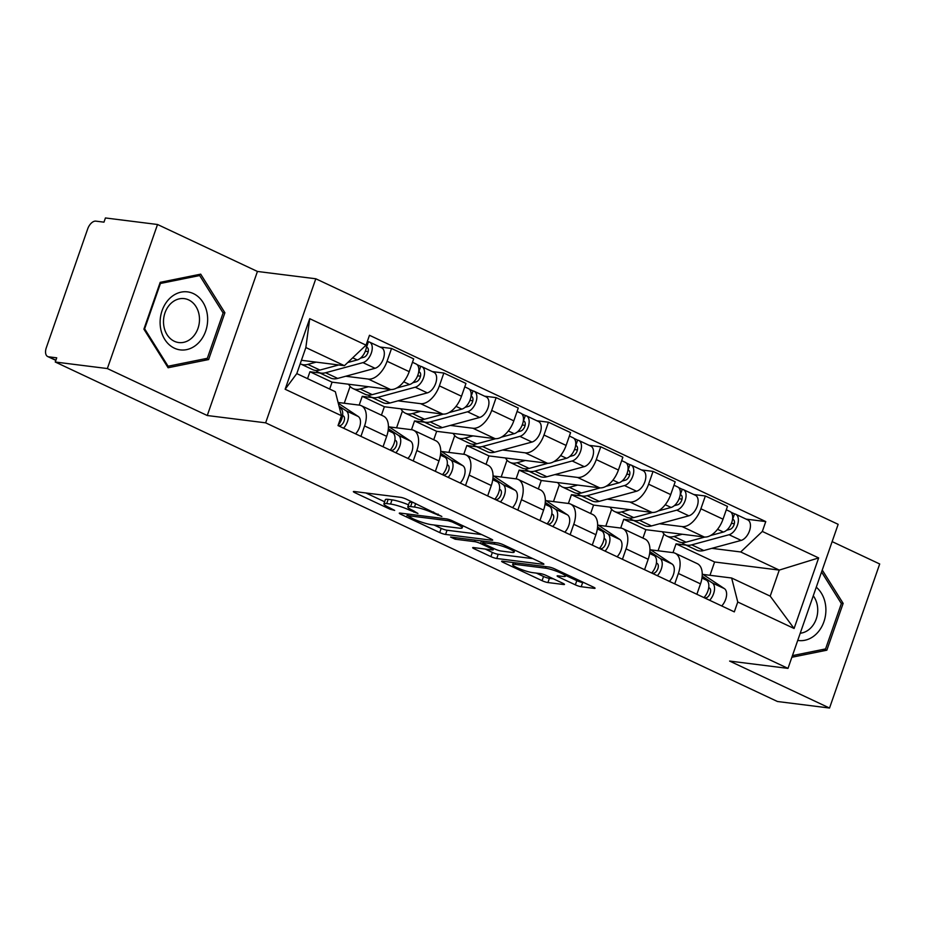 <?xml version="1.0" encoding="UTF-8"?>
<svg xmlns="http://www.w3.org/2000/svg" width="926" height="926" viewBox="0 0 926 926"><rect width="100%" height="100%" fill="white"/><g stroke="black" fill="none" stroke-linecap="round" stroke-linejoin="round"><path stroke-width="1.39" d="M441.841 516.465L406.364 499.172A4.41 0.66 -160.8 0 0 400.507 497.308L354.253 491.509A4.41 0.66 -160.8 0 0 353.373 491.602A4.41 0.66 -160.8 0 0 354.982 492.736L389.939 509.173L394.661 510.411L389.013 507.494A14.133 2.118 -160.8 0 1 383.896 503.883A14.133 2.118 -160.8 0 1 386.709 503.57L390.564 504.057A14.133 2.118 -160.8 0 1 409.315 510.041L417.939 513.479L412.915 510.492A14.133 2.118 -160.8 0 1 407.787 506.869A14.133 2.118 -160.8 0 1 410.6 506.568L414.454 507.054A14.133 2.118 -160.8 0 1 433.206 513.039L441.841 516.465M575.347 584.85A4.41 0.66 -160.8 0 0 581.204 586.725L594.179 588.346A4.41 0.66 -160.8 0 0 595.059 588.253A4.41 0.66 -160.8 0 0 593.45 587.119L554.628 568.865A4.41 0.66 -160.8 0 0 548.759 567.001L502.517 561.202A4.41 0.66 -160.8 0 0 501.637 561.295A4.41 0.66 -160.8 0 0 503.235 562.429L542.069 580.683A4.41 0.66 -160.8 0 0 547.926 582.547L563.598 584.514A4.41 0.66 -160.8 0 0 564.478 584.422A4.41 0.66 -160.8 0 0 562.881 583.287L546.259 575.474A4.41 0.66 -160.8 0 0 540.402 573.611L532.624 572.638A11.806 1.771 -160.8 0 1 519.914 568.923A11.806 1.771 -160.8 0 1 512.668 564.605A11.806 1.771 -160.8 0 1 515.018 564.362L545.472 568.17A11.806 1.771 -160.8 0 1 558.181 571.886A11.806 1.771 -160.8 0 1 565.427 576.192A11.806 1.771 -160.8 0 1 563.077 576.447L557.996 575.81A4.41 0.66 -160.8 0 0 557.116 575.914A4.41 0.66 -160.8 0 0 558.725 577.037L575.347 584.85L576.805 580.648A4.41 0.66 -160.8 0 0 582.662 582.523L584.028 582.697M207.262 415.519L257.428 271.457L157.524 224.497L107.358 368.56L207.262 415.519L265.635 422.835L787.991 668.387L729.619 661.071L829.534 708.043L777.446 701.503L55.259 362.02L56.729 357.83L48.615 356.811L55.884 360.226M107.358 368.56L55.259 362.02M491.833 540.24A4.41 0.66 -160.8 0 0 492.713 540.136A4.41 0.66 -160.8 0 0 491.104 539.013L452.27 520.759A4.41 0.66 -160.8 0 0 446.413 518.884L400.159 513.085A4.41 0.66 -160.8 0 0 399.291 513.189A4.41 0.66 -160.8 0 0 400.889 514.312L439.723 532.566A4.41 0.66 -160.8 0 0 445.58 534.441L491.833 540.24L492.076 539.522M503.443 544.812L542.277 563.066A4.41 0.66 -160.8 0 1 543.886 564.2A4.41 0.66 -160.8 0 1 543.006 564.293L496.753 558.494A4.41 0.66 -160.8 0 1 490.896 556.619L474.274 548.817A4.41 0.66 -160.8 0 1 472.677 547.683A4.41 0.66 -160.8 0 1 473.556 547.59L492.308 549.94A4.41 0.66 -160.8 0 0 493.188 549.847A4.41 0.66 -160.8 0 0 491.59 548.713L480.559 543.527A4.41 0.66 -160.8 0 0 474.702 541.664L455.175 539.21L450.568 537.045L497.586 542.937A4.41 0.66 -160.8 0 1 503.443 544.812M157.524 224.497L105.425 217.957L103.967 222.159L95.853 221.14A8.994 5.105 -64.8 0 0 87.692 228.884L46.3 347.748A8.994 5.105 -64.8 0 0 47.712 356.545A8.994 5.105 -64.8 0 0 48.615 356.811M257.428 271.457L315.801 278.772L838.157 524.324L787.991 668.387M829.534 708.043L879.7 563.98L832.138 541.617M338.083 402.463L359.242 405.113A20.696 11.737 115.2 0 1 361.314 405.715A20.696 11.737 115.2 0 1 364.555 425.948L360.932 436.354M319.898 373.004L309.932 371.754L307.536 378.641M329.668 389.047L332.064 382.16L390.436 389.476A20.696 11.737 -64.8 0 0 409.199 371.662L387.08 361.267A20.696 11.737 115.2 0 1 368.305 379.07L345.711 376.245M387.08 361.267L391.536 348.454L379.984 347.007M383.051 446.749L386.674 436.343A20.696 11.737 -64.8 0 0 383.445 416.11L361.314 405.715M409.199 371.662L413.667 358.86L391.536 348.454M389.198 426.898L411.538 429.699A20.696 11.737 115.2 0 1 413.609 430.301A20.696 11.737 115.2 0 1 416.85 450.534L413.227 460.94M372.194 397.59L362.24 396.34L359.184 405.113M432.292 371.592L443.843 373.039L439.375 385.853A20.696 11.737 115.2 0 1 420.612 403.667L398.006 400.831M344.264 403.238L350.121 386.42M435.359 471.346L438.982 460.928A20.696 11.737 -64.8 0 0 435.741 440.695L413.609 430.301M381.431 415.172L384.359 406.745L442.732 414.061A20.696 11.737 -64.8 0 0 461.507 396.247L465.963 383.445L443.843 373.039M441.494 451.483L463.845 454.284A20.696 11.737 115.2 0 1 465.917 454.886A20.696 11.737 115.2 0 1 469.158 475.119L465.535 485.525M424.502 422.175L414.535 420.925L411.491 429.699M484.587 396.178L496.139 397.624L491.683 410.438A20.696 11.737 115.2 0 1 472.908 428.252L450.314 425.416M396.571 427.824L402.428 411.005M487.666 495.931L491.289 485.525A20.696 11.737 -64.8 0 0 488.048 465.28L465.917 454.886M433.738 439.757L436.667 431.331L495.04 438.646A20.696 11.737 -64.8 0 0 513.814 420.844L518.271 408.03L496.139 397.624M493.801 476.068L516.141 478.869A20.696 11.737 115.2 0 1 518.224 479.471A20.696 11.737 115.2 0 1 521.454 499.704L517.831 510.11M476.797 446.76L466.843 445.522L463.787 454.284M536.895 420.763L548.447 422.21L543.979 435.023A20.696 11.737 115.2 0 1 525.216 452.837L502.61 450.001M448.867 452.409L454.724 435.59M539.962 520.516L543.585 510.11A20.696 11.737 -64.8 0 0 540.344 489.877L518.224 479.471M486.034 464.343L488.974 455.916L547.347 463.231A20.696 11.737 -64.8 0 0 566.11 445.429L570.578 432.616L548.447 422.21M546.109 500.665L568.448 503.466A20.696 11.737 115.2 0 1 570.52 504.057A20.696 11.737 115.2 0 1 573.761 524.29L570.138 534.696M529.105 471.357L519.139 470.107L516.095 478.869M589.191 445.348L600.742 446.795L596.286 459.609A20.696 11.737 115.2 0 1 577.511 477.422L554.917 474.587M501.174 476.994L507.031 460.176M592.27 545.101L595.893 534.696A20.696 11.737 -64.8 0 0 592.652 514.462L570.52 504.057M538.342 488.928L541.27 480.501L599.643 487.828A20.696 11.737 -64.8 0 0 618.418 470.014L622.874 457.201L600.742 446.795M598.404 525.25L620.756 528.051A20.696 11.737 115.2 0 1 622.828 528.642A20.696 11.737 115.2 0 1 626.069 548.875L622.446 559.281M581.412 495.942L571.446 494.692L568.39 503.455M641.498 469.933L653.05 471.392L648.594 484.194A20.696 11.737 115.2 0 1 629.819 502.008L607.225 499.172M553.47 501.579L559.327 484.761M644.565 569.687L648.188 559.281A20.696 11.737 -64.8 0 0 644.959 539.048L622.828 528.642M590.638 513.513L593.578 505.087L651.95 512.414A20.696 11.737 -64.8 0 0 670.713 494.6L675.181 481.786L653.05 471.392M650.712 549.836L673.052 552.637A20.696 11.737 115.2 0 1 675.123 553.227A20.696 11.737 115.2 0 1 678.364 573.46L674.741 583.866M633.708 520.528L623.754 519.278L620.698 528.04M693.805 494.53L705.357 495.977L700.889 508.779A20.696 11.737 115.2 0 1 682.126 526.593L659.52 523.757M605.778 526.176L611.635 509.346M696.873 594.272L700.496 583.866A20.696 11.737 -64.8 0 0 697.255 563.633L675.123 553.227M642.945 538.099L645.873 529.684L704.246 536.999A20.696 11.737 -64.8 0 0 723.021 519.185L727.477 506.372L705.357 495.977M645.873 529.684L623.754 519.278M593.578 505.087L571.446 494.692M541.27 480.501L519.139 470.107M488.974 455.916L466.843 445.522M436.667 431.331L414.535 420.925M384.359 406.745L362.24 396.34M332.064 382.16L309.932 371.754M301.425 360.283L344.414 365.677L305.858 347.551L296.795 373.595L335.351 391.721L341.462 415.716L338.025 425.59L734.318 611.878L737.756 602.004L731.644 578.009L770.2 596.136L779.264 570.092L740.707 551.965L711.828 548.342M341.462 415.716L285.139 389.244L309.712 318.683L366.036 345.155L344.414 365.677M740.707 551.965L762.33 531.443L765.767 521.581L369.474 335.281L366.036 345.155M762.33 531.443L818.653 557.927L794.091 628.488L737.756 602.004M265.635 422.835L315.801 278.772M224.902 312.756L200.699 274.154L160.198 282.337L143.9 329.147L168.104 367.749L208.605 359.566L224.902 312.756L222.842 312.502M791.869 657.263L826.849 650.191L843.146 603.382L822.242 570.034M709.976 575.289L714.606 561.989L779.264 570.092L818.653 557.927M703.008 574.421L731.644 578.009M686.016 545.113L676.049 543.863L672.994 552.625M714.606 561.989L676.049 543.863M746.101 519.116L765.767 521.581M658.073 550.762L663.942 533.932M285.139 389.244L296.795 373.595M309.712 318.683L305.858 347.551M770.2 596.136L794.091 628.488M203.963 358.975L208.605 359.566M841.086 603.127L843.146 603.382M822.207 649.601L826.849 650.191M407.787 506.869L409.257 502.668A14.133 2.118 -160.8 0 1 412.07 502.367L413.563 502.552M408.505 504.832A14.133 2.118 -160.8 0 0 392.022 499.855L390.564 504.057M383.896 503.883L385.355 499.681A14.133 2.118 -160.8 0 1 388.168 499.369L392.022 499.855M365.863 492.968L384.626 501.776M433.993 524.984L441.181 528.364A4.41 0.66 -160.8 0 0 447.038 530.239L481.682 534.58M452.293 522.009L448.196 520.701L407.602 515.608L412.88 518.71A14.133 2.118 -160.8 0 0 431.632 524.695L459.377 528.167A14.133 2.118 -160.8 0 0 462.19 527.866A14.133 2.118 -160.8 0 0 457.074 524.255L452.293 522.009L452.664 520.944M532.855 558.633L498.211 554.292L496.753 558.494M485.166 549.037L492.354 552.428A4.41 0.66 -160.8 0 0 498.211 554.292M511.777 552.382A11.806 1.771 -160.8 0 0 514.127 552.127A11.806 1.771 -160.8 0 0 506.881 547.822A11.806 1.771 -160.8 0 0 494.171 544.106L483.441 542.752A4.41 0.66 -160.8 0 0 482.562 542.856A4.41 0.66 -160.8 0 0 484.159 543.979L495.19 549.164A4.41 0.66 -160.8 0 0 501.047 551.028L511.777 552.382M565.693 575.428L576.805 580.648M536.339 573.101L543.527 576.481A4.41 0.66 -160.8 0 0 549.396 578.345L553.459 578.854M360.469 358.177L363.895 357.239A5.394 3.056 -64.8 0 0 367.981 352.459A5.394 3.056 -64.8 0 0 367.055 347.389A5.394 3.056 -64.8 0 0 366.522 347.238L368.421 341.775A11.239 6.378 -64.8 0 1 369.543 342.099L381.616 347.771A11.239 6.378 -64.8 0 1 383.526 358.327A11.239 6.378 -64.8 0 1 375.03 368.293L337.689 378.421A26.993 15.302 -64.8 0 1 330.536 378.005L318.463 372.333A26.993 15.302 -64.8 0 0 325.616 372.738L362.957 362.622A11.239 6.378 -64.8 0 0 371.453 352.656A11.239 6.378 -64.8 0 0 369.543 342.099M315.859 370.469A26.993 15.302 -64.8 0 0 318.463 372.333M365.295 351.243L368.201 351.602M366.407 347.181L367.529 347.713M300.221 363.744A26.993 15.302 -64.8 0 0 300.695 363.987L312.768 369.659A26.993 15.302 -64.8 0 0 319.921 370.064L338.731 364.96M300.695 363.987A26.993 15.302 -64.8 0 0 307.849 364.393L316.16 362.135M347.736 362.517L357.262 359.948A11.239 6.378 -64.8 0 0 366.488 343.882M367.39 341.289L368.421 341.775M339.344 407.394L340.479 408.146A11.239 6.378 115.2 0 1 338.21 425.08M342.597 415.415L343.442 415.982A5.394 3.056 115.2 0 1 343.801 421.793A5.394 3.056 115.2 0 1 339.171 425.775L338.129 425.289M339.009 406.063L346.174 410.82A11.239 6.378 115.2 0 1 343.534 428.171M338.279 403.238L358.246 416.492A11.239 6.378 115.2 0 1 355.596 433.843M412.764 382.762L416.202 381.825A5.394 3.056 -64.8 0 0 420.277 377.044A5.394 3.056 -64.8 0 0 419.362 371.974A5.394 3.056 -64.8 0 0 418.818 371.824L420.728 366.36A11.239 6.378 -64.8 0 1 421.851 366.684L433.924 372.356A11.239 6.378 -64.8 0 1 435.833 382.913A11.239 6.378 -64.8 0 1 427.326 392.879L389.985 403.007A26.993 15.302 -64.8 0 1 382.843 402.602L370.77 396.918A26.993 15.302 -64.8 0 0 377.924 397.323L415.265 387.207A11.239 6.378 -64.8 0 0 423.761 377.241A11.239 6.378 -64.8 0 0 421.851 366.684M368.166 395.055A26.993 15.302 -64.8 0 0 370.77 396.918M417.603 375.829L420.508 376.199M418.714 371.766L419.825 372.298M348.581 384.232A26.993 15.302 -64.8 0 0 353.003 388.573L365.075 394.245A26.993 15.302 -64.8 0 0 372.217 394.65L391.108 389.533M353.003 388.573A26.993 15.302 -64.8 0 0 360.145 388.978L368.467 386.721M396.722 388.006L409.558 384.533A11.239 6.378 -64.8 0 0 418.054 374.567A11.239 6.378 -64.8 0 0 416.156 364.011L412.475 362.274M417.117 364.67L420.728 366.36M465.072 407.347L468.498 406.41A5.394 3.056 -64.8 0 0 472.584 401.629A5.394 3.056 -64.8 0 0 471.67 396.56A5.394 3.056 -64.8 0 0 471.126 396.409L473.024 390.946A11.239 6.378 -64.8 0 1 474.158 391.27L486.219 396.941A11.239 6.378 -64.8 0 1 488.129 407.498A11.239 6.378 -64.8 0 1 479.633 417.464L442.292 427.592A26.993 15.302 -64.8 0 1 435.139 427.187L423.078 421.504A26.993 15.302 -64.8 0 0 430.22 421.92L467.561 411.792A11.239 6.378 -64.8 0 0 476.057 401.826A11.239 6.378 -64.8 0 0 474.158 391.27M420.473 419.652A26.993 15.302 -64.8 0 0 423.078 421.504M469.899 400.414L472.804 400.784M471.021 396.363L472.133 396.884M400.889 408.817A26.993 15.302 -64.8 0 0 405.299 413.158L417.371 418.83A26.993 15.302 -64.8 0 0 424.525 419.235L443.404 414.119M405.299 413.158A26.993 15.302 -64.8 0 0 412.452 413.563L420.763 411.306M449.029 412.591L461.866 409.118A11.239 6.378 -64.8 0 0 470.362 399.152A11.239 6.378 -64.8 0 0 468.452 388.596L464.771 386.86M469.424 389.256L473.024 390.946M160.256 325.663A29.238 23.682 97.1 0 0 186.543 349.646A29.238 23.682 97.1 0 0 207.505 316.113A29.238 23.682 97.1 0 0 181.218 292.118A29.238 23.682 97.1 0 0 160.256 325.663M163.613 324.204A22.131 17.93 97.1 0 0 178.741 342.551A22.131 17.93 97.1 0 0 199.379 316.97A22.131 17.93 97.1 0 0 184.251 298.623A22.131 17.93 97.1 0 0 163.613 324.204M199.669 275.543L223.12 312.953L207.331 358.293L168.092 366.233L144.641 328.823L160.429 283.472L199.669 275.543L196.069 275.091M167.074 366.106L168.092 366.233M144.039 328.753L144.641 328.823M159.828 283.402L160.429 283.472M797.737 640.41A29.238 23.682 97.1 0 0 825.749 606.738A29.238 23.682 97.1 0 0 816.269 587.2M800.238 633.222A22.131 17.93 97.1 0 0 817.623 607.595A22.131 17.93 97.1 0 0 813.271 595.8M821.57 571.99L841.364 603.578L825.575 648.918L792.436 655.62M388.249 429.722L392.774 432.731A11.239 6.378 115.2 0 1 390.135 450.082M394.904 440L395.749 440.568A5.394 3.056 115.2 0 1 396.108 446.378A5.394 3.056 115.2 0 1 391.466 450.36L390.355 449.839M388.353 428.68L398.481 435.405A11.239 6.378 115.2 0 1 395.83 452.756M388.434 426.388L410.542 441.089A11.239 6.378 115.2 0 1 407.903 458.439M440.545 454.307L445.082 457.317A11.239 6.378 115.2 0 1 442.431 474.668M447.212 464.597L448.045 465.153A5.394 3.056 115.2 0 1 448.404 470.975A5.394 3.056 115.2 0 1 443.774 474.945L442.663 474.425M440.649 453.265L450.777 459.99A11.239 6.378 115.2 0 1 448.138 477.341M440.73 450.974L462.85 465.674A11.239 6.378 115.2 0 1 460.21 483.025M517.368 431.933L520.806 431.007A5.394 3.056 -64.8 0 0 524.88 426.215A5.394 3.056 -64.8 0 0 523.966 421.156A5.394 3.056 -64.8 0 0 523.421 420.994L525.331 415.531A11.239 6.378 -64.8 0 1 526.454 415.855L538.527 421.538A11.239 6.378 -64.8 0 1 540.437 432.095A11.239 6.378 -64.8 0 1 531.941 442.061L494.588 452.177A26.993 15.302 -64.8 0 1 487.446 451.772L475.374 446.1A26.993 15.302 -64.8 0 0 482.527 446.506L519.868 436.377A11.239 6.378 -64.8 0 0 528.364 426.411A11.239 6.378 -64.8 0 0 526.454 415.855M472.769 444.237A26.993 15.302 -64.8 0 0 475.374 446.1M522.206 424.999L525.111 425.37M523.317 420.948L524.429 421.469M453.184 433.403A26.993 15.302 -64.8 0 0 457.606 437.743L469.679 443.415A26.993 15.302 -64.8 0 0 476.821 443.82L495.711 438.704M457.606 437.743A26.993 15.302 -64.8 0 0 464.759 438.148L473.07 435.891M501.325 437.176L514.161 433.704A11.239 6.378 -64.8 0 0 522.669 423.738A11.239 6.378 -64.8 0 0 520.759 413.181L517.078 411.457M521.72 413.841L525.331 415.531M569.675 456.518L573.113 455.592A5.394 3.056 -64.8 0 0 577.187 450.8A5.394 3.056 -64.8 0 0 576.273 445.742A5.394 3.056 -64.8 0 0 575.729 445.58L577.627 440.128A11.239 6.378 -64.8 0 1 578.762 440.44L590.823 446.124A11.239 6.378 -64.8 0 1 592.733 456.68A11.239 6.378 -64.8 0 1 584.237 466.646L546.896 476.763A26.993 15.302 -64.8 0 1 539.754 476.358L527.681 470.686A26.993 15.302 -64.8 0 0 534.823 471.091L572.164 460.963A11.239 6.378 -64.8 0 0 580.671 450.997A11.239 6.378 -64.8 0 0 578.762 440.44M525.077 468.822A26.993 15.302 -64.8 0 0 527.681 470.686M574.514 449.585L577.419 449.955M575.625 445.533L576.736 446.054M505.492 457.988A26.993 15.302 -64.8 0 0 509.913 462.329L521.975 468A26.993 15.302 -64.8 0 0 529.128 468.406L548.018 463.289M509.913 462.329A26.993 15.302 -64.8 0 0 517.055 462.734L525.366 460.477M553.632 461.773L566.469 458.289A11.239 6.378 -64.8 0 0 574.965 448.323A11.239 6.378 -64.8 0 0 573.055 437.766L569.386 436.042M574.027 438.426L577.627 440.128M621.983 481.103L625.409 480.177A5.394 3.056 -64.8 0 0 629.495 475.397A5.394 3.056 -64.8 0 0 628.569 470.327A5.394 3.056 -64.8 0 0 628.036 470.165L629.935 464.713A11.239 6.378 -64.8 0 1 631.057 465.037L643.13 470.709A11.239 6.378 -64.8 0 1 645.04 481.265A11.239 6.378 -64.8 0 1 636.544 491.231L599.203 501.348A26.993 15.302 -64.8 0 1 592.05 500.943L579.977 495.271A26.993 15.302 -64.8 0 0 587.13 495.676L624.471 485.56A11.239 6.378 -64.8 0 0 632.967 475.594A11.239 6.378 -64.8 0 0 631.057 465.037M577.373 493.408A26.993 15.302 -64.8 0 0 579.977 495.271M626.809 474.181L629.715 474.54M627.921 470.119L629.043 470.639M557.788 482.573A26.993 15.302 -64.8 0 0 562.209 486.914L574.282 492.586A26.993 15.302 -64.8 0 0 581.435 492.991L600.314 487.875M562.209 486.914A26.993 15.302 -64.8 0 0 569.363 487.319L577.674 485.074M605.928 486.358L618.776 482.874A11.239 6.378 -64.8 0 0 627.272 472.908A11.239 6.378 -64.8 0 0 625.363 462.352L621.682 460.627M626.335 463.012L629.935 464.713M492.852 478.892L497.378 481.902A11.239 6.378 115.2 0 1 494.739 499.253M499.508 489.183L500.353 489.738A5.394 3.056 115.2 0 1 500.711 495.56A5.394 3.056 115.2 0 1 496.081 499.542L494.959 499.01M492.956 477.862L503.084 484.587A11.239 6.378 115.2 0 1 500.434 501.938M493.037 475.57L515.145 490.259A11.239 6.378 115.2 0 1 512.506 507.61M545.159 503.478L549.685 506.487A11.239 6.378 115.2 0 1 547.046 523.838M551.815 513.768L552.648 514.324A5.394 3.056 115.2 0 1 553.019 520.146A5.394 3.056 115.2 0 1 548.377 524.128L547.266 523.595M545.264 502.448L555.38 509.173A11.239 6.378 115.2 0 1 552.741 526.524M545.333 500.156L567.453 514.844A11.239 6.378 115.2 0 1 564.814 532.195M597.455 528.063L601.981 531.073A11.239 6.378 115.2 0 1 599.342 548.423M604.111 538.353L604.956 538.909A5.394 3.056 115.2 0 1 605.315 544.731A5.394 3.056 115.2 0 1 600.685 548.713L599.562 548.18M597.559 527.033L607.688 533.758A11.239 6.378 115.2 0 1 605.048 551.109M597.64 524.741L619.76 539.43A11.239 6.378 115.2 0 1 617.11 556.781M674.278 505.689L677.716 504.763A5.394 3.056 -64.8 0 0 681.791 499.982A5.394 3.056 -64.8 0 0 680.876 494.912A5.394 3.056 -64.8 0 0 680.332 494.75L682.242 489.298A11.239 6.378 -64.8 0 1 683.365 489.623L695.438 495.294A11.239 6.378 -64.8 0 1 697.336 505.851A11.239 6.378 -64.8 0 1 688.84 515.817L651.499 525.933A26.993 15.302 -64.8 0 1 644.357 525.528L632.284 519.856A26.993 15.302 -64.8 0 0 639.438 520.262L676.779 510.145A11.239 6.378 -64.8 0 0 685.275 500.179A11.239 6.378 -64.8 0 0 683.365 489.623M629.68 517.993A26.993 15.302 -64.8 0 0 632.284 519.856M679.117 498.767L682.022 499.126M680.228 494.704L681.339 495.225M610.095 507.159A26.993 15.302 -64.8 0 0 614.517 511.499L626.589 517.171A26.993 15.302 -64.8 0 0 633.731 517.588L652.622 512.46M614.517 511.499A26.993 15.302 -64.8 0 0 621.659 511.904L629.981 509.659M658.236 510.944L671.072 507.46A11.239 6.378 -64.8 0 0 679.568 497.493A11.239 6.378 -64.8 0 0 677.658 486.937L673.989 485.212M678.631 487.597L682.242 489.298M649.763 552.648L654.288 555.658A11.239 6.378 115.2 0 1 651.649 573.009M656.418 562.939L657.263 563.494A5.394 3.056 115.2 0 1 657.622 569.316A5.394 3.056 115.2 0 1 652.98 573.298L651.869 572.777M649.867 551.618L659.983 558.343A11.239 6.378 115.2 0 1 657.344 575.694M649.948 549.326L672.056 564.015A11.239 6.378 115.2 0 1 669.417 581.366M726.586 530.274L730.012 529.348A5.394 3.056 -64.8 0 0 734.098 524.567A5.394 3.056 -64.8 0 0 733.184 519.498A5.394 3.056 -64.8 0 0 732.64 519.347L734.538 513.884A11.239 6.378 -64.8 0 1 735.661 514.208L747.733 519.88A11.239 6.378 -64.8 0 1 749.643 530.436A11.239 6.378 -64.8 0 1 741.147 540.402L703.806 550.519A26.993 15.302 -64.8 0 1 696.653 550.113L684.592 544.442A26.993 15.302 -64.8 0 0 691.734 544.847L729.075 534.73A11.239 6.378 -64.8 0 0 737.571 524.764A11.239 6.378 -64.8 0 0 735.661 514.208M681.987 542.578A26.993 15.302 -64.8 0 0 684.592 544.442M731.413 523.352L734.318 523.711M732.524 519.289L733.647 519.81M662.403 531.755A26.993 15.302 -64.8 0 0 666.813 536.085L678.885 541.768A26.993 15.302 -64.8 0 0 686.039 542.173L704.918 537.045M666.813 536.085A26.993 15.302 -64.8 0 0 673.966 536.49L682.277 534.244M710.543 535.529L723.38 532.045A11.239 6.378 -64.8 0 0 731.876 522.079A11.239 6.378 -64.8 0 0 729.966 511.522L726.285 509.798M730.938 512.182L734.538 513.884M702.058 577.245L706.596 580.255A11.239 6.378 115.2 0 1 703.945 597.606M708.714 587.524L709.559 588.079A5.394 3.056 115.2 0 1 709.918 593.902A5.394 3.056 115.2 0 1 705.288 597.883L704.177 597.363M702.163 576.203L712.291 582.929A11.239 6.378 115.2 0 1 709.652 600.279M702.244 573.912L724.363 588.6A11.239 6.378 115.2 0 1 721.724 605.951M670.713 494.6L648.594 484.194M618.418 470.014L596.286 459.609M566.11 445.429L543.979 435.023M513.814 420.844L491.683 410.438M461.507 396.247L439.375 385.853M723.021 519.185L700.889 508.779M704.246 536.999L682.126 526.593M651.95 512.414L629.819 502.008M648.188 559.281L626.069 548.875M599.643 487.828L577.511 477.422M595.893 534.696L573.761 524.29M547.347 463.231L525.216 452.837M543.585 510.11L521.454 499.704M495.04 438.646L472.908 428.252M491.289 485.525L469.158 475.119M442.732 414.061L420.612 403.667M438.982 460.928L416.85 450.534M390.436 389.476L368.305 379.07M386.674 436.343L364.555 425.948M700.496 583.866L678.364 573.46M433.576 511.962L433.206 513.039M415.681 503.547L414.454 507.054M412.07 502.367L410.6 506.568M414.211 511.094L413.841 512.171M409.743 508.814L409.315 510.041M388.168 499.369L386.709 503.57M390.321 508.108L389.939 509.173M355.352 491.648L354.982 492.736M438.102 514.092L437.732 515.157M447.038 530.239L445.58 534.441M441.181 528.364L439.723 532.566M401.271 513.224L400.889 514.312M448.647 519.393L448.196 520.701M408.123 514.092L407.602 515.608M457.444 523.178L457.074 524.255M543.249 563.575L543.006 564.293M492.354 552.428L490.896 556.619M474.656 547.729L474.274 548.817M491.961 547.648L491.59 548.713M481.474 540.923L480.559 543.527M475.235 540.136L474.702 541.664M455.708 537.693L455.175 539.21M494.692 542.578L494.171 544.106M483.974 541.235L483.441 542.752M559.096 575.949L558.725 577.037M545.993 566.654L545.472 568.17M515.55 562.834L515.018 564.362M563.853 583.797L563.598 584.514M549.396 578.345L547.926 582.547M543.527 576.481L542.069 580.683M503.617 561.341L503.235 562.429M594.423 587.628L594.179 588.346M582.662 582.523L581.204 586.725M325.616 372.738L337.689 378.421M362.957 362.622L375.03 368.293M307.849 364.393L319.921 370.064M352.713 357.806L357.262 359.948M340.479 408.146L339.402 407.637M358.246 416.492L346.174 410.82M377.924 397.323L389.985 403.007M415.265 387.207L427.326 392.879M360.145 388.978L372.217 394.65M403.724 381.79L409.558 384.533M430.22 421.92L442.292 427.592M467.561 411.792L479.633 417.464M412.452 413.563L424.525 419.235M456.02 406.375L461.866 409.118M392.774 432.731L388.133 430.544M410.542 441.089L398.481 435.405M445.082 457.317L440.44 455.129M462.85 465.674L450.777 459.99M482.527 446.506L494.588 452.177M519.868 436.377L531.941 442.061M464.759 438.148L476.821 443.82M508.328 430.96L514.161 433.704M534.823 471.091L546.896 476.763M572.164 460.963L584.237 466.646M517.055 462.734L529.128 468.406M560.635 455.546L566.469 458.289M587.13 495.676L599.203 501.348M624.471 485.56L636.544 491.231M569.363 487.319L581.435 492.991M612.931 480.131L618.776 482.874M497.378 481.902L492.736 479.726M515.145 490.259L503.084 484.587M549.685 506.487L545.044 504.311M567.453 514.844L555.38 509.173M601.981 531.073L597.339 528.896M619.76 539.43L607.688 533.758M639.438 520.262L651.499 525.933M676.779 510.145L688.84 515.817M621.659 511.904L633.731 517.588M665.238 504.716L671.072 507.46M654.288 555.658L649.647 553.482M672.056 564.015L659.983 558.343M691.734 544.847L703.806 550.519M729.075 534.73L741.147 540.402M673.966 536.49L686.039 542.173M717.534 529.302L723.38 532.045M706.596 580.255L701.954 578.067M724.363 588.6L712.291 582.929M55.838 360.364L47.712 356.545M407.556 514.011L406.989 515.678M462.919 525.76L462.19 527.866M493.674 548.458L493.188 549.847M514.81 550.148L514.127 552.127M483.164 541.131L482.562 542.856M566.099 574.259L565.427 576.192M513.386 562.568L512.668 564.605"/></g></svg>
